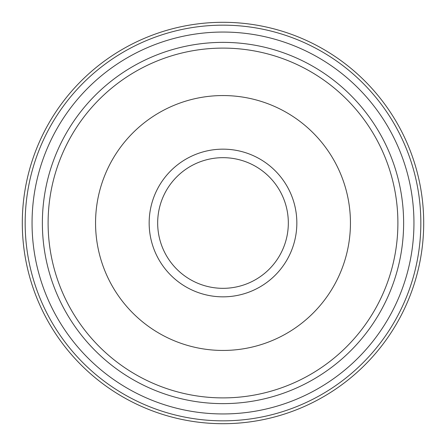 <?xml version="1.0" encoding="UTF-8"?>
<svg xmlns="http://www.w3.org/2000/svg" width="446" height="446" viewBox="0 0 446 446"><rect width="100%" height="100%" fill="white"/><g stroke="black" fill="none" stroke-linecap="round" stroke-linejoin="round"><path stroke-width="0.67" d="M350.445 223A127.444 127.444 0 0 0 223 95.556A127.444 127.444 0 0 0 95.556 223A127.444 127.444 0 0 0 223 350.445A127.444 127.444 0 0 0 350.445 223M423.7 223A200.7 200.7 0 0 0 223 22.3A200.7 200.7 0 0 0 22.3 223A200.7 200.7 0 0 0 223 423.7A200.7 200.7 0 0 0 423.7 223M420.834 223A197.834 197.834 0 0 0 223 25.166A197.834 197.834 0 0 0 25.166 223A197.834 197.834 0 0 0 223 420.834A197.834 197.834 0 0 0 420.834 223M413.949 223A190.949 190.949 0 0 0 223 32.051A190.949 190.949 0 0 0 32.051 223A190.949 190.949 0 0 0 223 413.949A190.949 190.949 0 0 0 413.949 223M403.63 223A180.63 180.63 0 0 0 223 42.37A180.63 180.63 0 0 0 42.37 223A180.63 180.63 0 0 0 223 403.63A180.63 180.63 0 0 0 403.63 223A180.63 180.63 0 0 0 223 42.37A180.63 180.63 0 0 0 42.37 223M296.841 223A73.841 73.841 0 0 0 223 149.159A73.841 73.841 0 0 0 149.159 223A73.841 73.841 0 0 0 223 296.841A73.841 73.841 0 0 0 296.841 223M288.328 223A65.328 65.328 0 0 0 223 157.672A65.328 65.328 0 0 0 157.672 223A65.328 65.328 0 0 0 223 288.328A65.328 65.328 0 0 0 288.328 223M397.893 223A174.893 174.893 0 0 0 223 48.107A174.893 174.893 0 0 0 48.107 223A174.893 174.893 0 0 0 223 397.893A174.893 174.893 0 0 0 397.893 223"/></g></svg>
